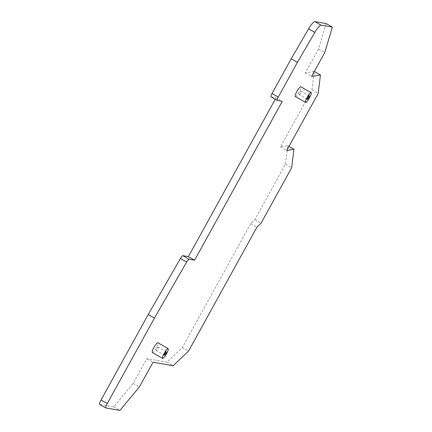 <?xml version="1.0" encoding="UTF-8"?>
<svg xmlns="http://www.w3.org/2000/svg" width="432" height="432" viewBox="0 0 432 432"><rect width="100%" height="100%" fill="white"/><g stroke="black" fill="none" stroke-linecap="round" stroke-linejoin="round"><path stroke-width="0.32" stroke-dasharray="2.16 1.62" d="M152.339 352.501A5.594 1.134 119.8 0 0 154.861 350.168A5.594 1.134 119.8 0 0 157.891 342.792M295.326 96.514A5.594 1.134 119.8 0 0 297.848 94.181A5.594 1.134 119.8 0 0 300.877 86.8M277.263 100.418L271.037 96.86L276.097 97.74L282.317 101.293M276.097 97.74L275.249 99.279M326.117 23.549L318.551 49L305.343 72.927L314.237 71.426L311.947 89.953L280.498 146.929L287.701 145.708L285.417 164.236L254.837 219.634L250.771 223.511L182.326 347.506L166.973 362.156L146.815 358.668L133.186 383.357L113.713 406.841L99.727 404.422L105.953 407.981M113.713 406.841L119.934 410.4M133.186 383.357L139.406 386.91M146.815 358.668L153.036 362.221M166.973 362.156L173.194 365.715M182.326 347.506L188.546 351.065M250.771 223.511L256.997 227.07M254.837 219.634L261.058 223.193M285.417 164.236L291.638 167.794M287.701 145.708L288.959 146.426M280.498 146.929L286.718 150.487M311.947 89.953L318.173 93.506M305.343 72.927L311.564 76.486M318.551 49L324.778 52.553M300.083 93.728A1.96 0.394 -60.2 0 1 299.203 94.543A1.96 0.394 -60.2 0 1 300.262 91.957A1.96 0.394 -60.2 0 1 301.147 91.141A1.96 0.394 -60.2 0 1 300.083 93.728M157.275 347.949A1.96 0.394 -60.2 0 1 158.161 347.128A1.96 0.394 -60.2 0 1 157.097 349.715A1.96 0.394 -60.2 0 1 156.217 350.536A1.96 0.394 -60.2 0 1 157.275 347.949M307.395 99.225L299.203 94.543M309.339 95.823L301.147 91.141M166.352 351.81L158.161 347.128M164.408 355.217L156.217 350.536"/><path stroke-width="0.65" d="M282.317 101.293L194.6 260.199L189.049 259.238A3.661 0.74 119.8 0 0 186.662 262.03L154.44 318.092L107.271 403.542A4.876 0.988 119.8 0 0 105.883 407.954A4.876 0.988 119.8 0 0 105.953 407.981L119.934 410.4L139.406 386.91L153.036 362.221L173.194 365.715L188.546 351.065L256.997 227.07L261.058 223.193L291.638 167.794L293.927 149.267L286.718 150.487L318.173 93.506L320.458 74.979L311.564 76.486L324.778 52.553L332.338 27.108L321.068 25.159A9.758 1.976 119.8 0 0 314.82 32.411L297.416 62.37L278.251 97.087A3.661 0.74 119.8 0 0 277.209 100.402A3.661 0.74 119.8 0 0 277.263 100.418L282.317 101.293M168.156 348.656L157.891 342.792A5.594 1.134 119.8 0 0 155.369 345.125A5.594 1.134 119.8 0 0 152.339 352.501L162.605 358.371A5.594 1.134 -60.2 0 1 165.634 350.995A5.594 1.134 -60.2 0 1 168.156 348.656A5.594 1.134 -60.2 0 1 165.127 356.038A5.594 1.134 -60.2 0 1 162.605 358.371M311.143 92.669L300.877 86.8A5.594 1.134 119.8 0 0 298.355 89.138A5.594 1.134 119.8 0 0 295.326 96.514L305.591 102.384A5.594 1.134 -60.2 0 1 308.621 95.002A5.594 1.134 -60.2 0 1 311.143 92.669A5.594 1.134 -60.2 0 1 308.113 100.046A5.594 1.134 -60.2 0 1 305.591 102.384M275.249 99.279L188.374 256.646L194.6 260.199M99.727 404.422A4.876 0.988 119.8 0 1 99.662 404.401A4.876 0.988 119.8 0 1 101.05 399.983L148.219 314.534L180.441 258.476A3.661 0.74 119.8 0 1 182.822 255.685L188.374 256.646M148.219 314.534L154.44 318.092M288.959 146.426L293.927 149.267M314.329 71.48L320.458 74.979M271.037 96.86A3.661 0.74 119.8 0 1 270.988 96.844A3.661 0.74 119.8 0 1 272.03 93.533L291.195 58.811L308.594 28.852A9.758 1.976 119.8 0 1 314.847 21.6L326.117 23.549L332.338 27.108M291.195 58.811L297.416 62.37M308.275 98.41A1.96 0.394 -60.2 0 1 307.395 99.225A1.96 0.394 -60.2 0 1 308.453 96.644A1.96 0.394 -60.2 0 1 309.339 95.823A1.96 0.394 -60.2 0 1 308.275 98.41M165.467 352.631A1.96 0.394 -60.2 0 1 166.352 351.81A1.96 0.394 -60.2 0 1 165.289 354.397A1.96 0.394 -60.2 0 1 164.408 355.217A1.96 0.394 -60.2 0 1 165.467 352.631M182.822 255.685L189.049 259.238M180.441 258.476L186.662 262.03M101.05 399.983L107.271 403.542M314.847 21.6L321.068 25.159M308.594 28.852L314.82 32.411M272.03 93.533L278.251 97.087M99.662 404.401L105.883 407.954M270.988 96.844L277.209 100.402"/></g></svg>
